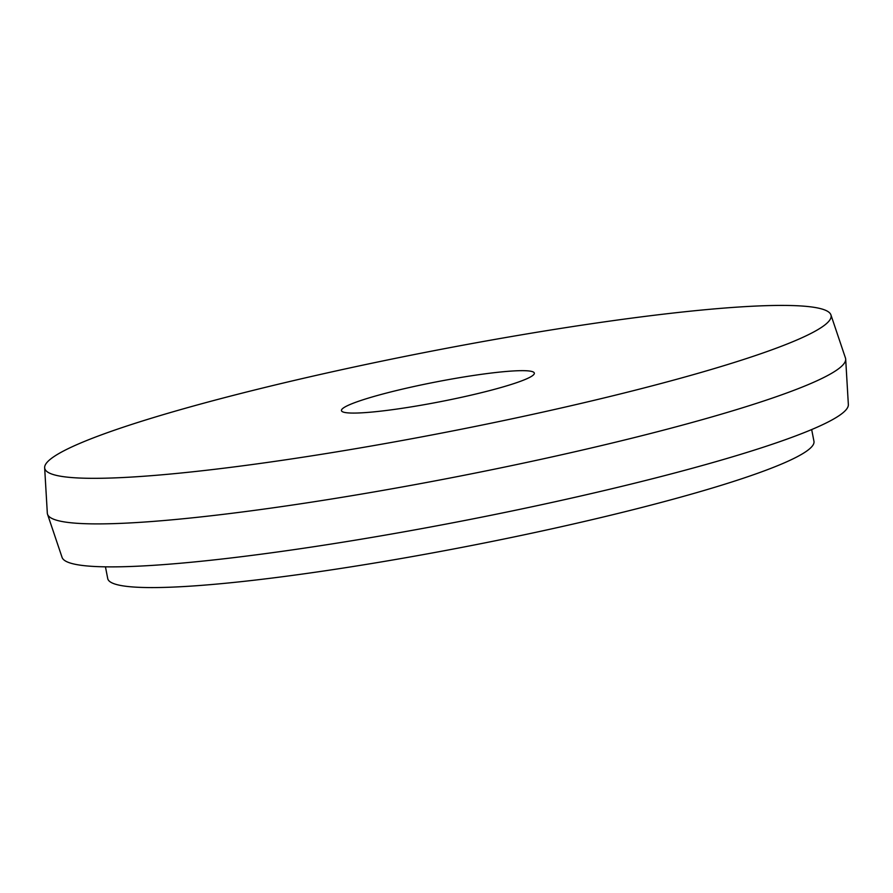 <?xml version="1.0" encoding="UTF-8"?>
<svg xmlns="http://www.w3.org/2000/svg" width="893" height="893" viewBox="0 0 893 893"><rect width="100%" height="100%" fill="white"/><g stroke="black" fill="none" stroke-linecap="round" stroke-linejoin="round"><path stroke-width="1.34" d="M353.561 413.079A98.241 10.102 169 0 1 341.45 410.613A98.241 10.102 169 0 1 412.778 386.769A98.241 10.102 169 0 1 522.226 370.662A98.241 10.102 169 0 1 534.338 373.129A98.241 10.102 169 0 1 463.009 396.972A98.241 10.102 169 0 1 353.561 413.079M781.688 305.417A400.533 41.167 169 0 1 830.925 314.894A400.533 41.167 169 0 1 542.911 412.097A400.533 41.167 169 0 1 94.1 478.324A400.533 41.167 169 0 1 44.65 467.731A400.533 41.167 169 0 1 338.101 370.495A400.533 41.167 169 0 1 781.688 305.417M830.925 314.894L845.459 358.015A406.583 41.792 169 0 1 845.682 359.142A406.583 41.792 169 0 1 547.8 457.841A406.583 41.792 169 0 1 97.516 523.901A406.583 41.792 169 0 1 47.541 514.279A406.583 41.792 169 0 1 47.318 513.151L44.65 467.731M845.682 359.142L848.35 404.562A400.533 41.167 169 0 1 554.899 501.799A400.533 41.167 169 0 1 111.312 566.876A400.533 41.167 169 0 1 62.075 557.399L47.541 514.279M811.67 429.555L813.958 441.298A359.723 36.981 169 0 1 552.823 528.611A359.723 36.981 169 0 1 152.078 587.583A359.723 36.981 169 0 1 107.729 578.575L105.452 566.832"/></g></svg>
